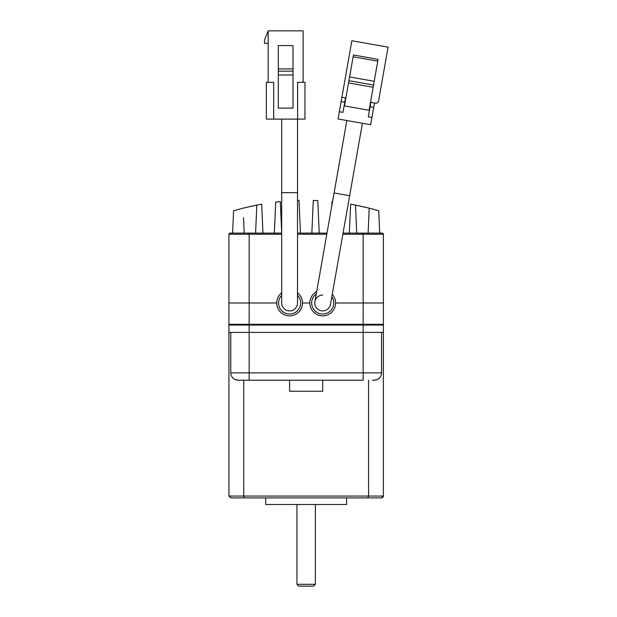 <?xml version="1.0" encoding="UTF-8"?>
<svg xmlns="http://www.w3.org/2000/svg" width="617" height="617" viewBox="0 0 617 617"><rect width="100%" height="100%" fill="white"/><g stroke="black" fill="none" stroke-linecap="round" stroke-linejoin="round"><path stroke-width="0.93" d="M265.703 497.888L265.703 504.513L346.607 504.513L346.607 497.888M296.962 504.513L296.962 584.314L315.349 584.314L315.349 504.513M296.962 584.314L298.798 586.15L313.505 586.15L315.349 584.314M368.565 380.211L368.565 496.053L367.909 497.888L381.545 497.888L383.381 496.053L383.381 332.401L228.93 332.401L228.93 325.051L383.381 325.051L383.381 332.401M243.746 380.211L243.746 496.053L244.401 497.888L367.57 497.888M228.93 326.887L228.93 496.053L230.766 497.888L244.401 497.888L243.746 496.053L383.381 496.053L383.25 496.778M322.706 380.211L322.706 391.24L289.604 391.24L289.604 380.211M382.825 497.395L381.545 497.888M381.545 332.401L381.545 372.853A7.358 7.358 0 0 1 374.187 380.211L372.352 380.211M233.581 210.759L243.098 208.16L233.581 210.759L232.601 233.11L230.033 233.11A1.103 1.103 -45 0 0 228.93 234.213L228.93 302.986L249.152 302.986L249.152 324.311L363.158 324.311L363.158 380.211L238.123 380.211L249.152 380.211L249.152 372.853L381.545 372.853M230.033 233.11L249.152 233.11L249.152 302.986L228.93 302.986L276.732 302.986L228.93 302.986L228.93 324.311L249.152 324.311L249.152 372.853L230.766 372.853L230.766 332.401L230.766 372.853A7.358 7.358 0 0 0 238.123 380.211L235.308 379.648M374.187 380.211L377.002 379.648M281.699 192.658L297.51 192.658L297.51 302.986A7.905 7.905 0 0 1 289.604 310.891A7.905 7.905 0 0 1 281.699 302.986L281.699 119.112M297.51 295.288A11.029 11.029 0 0 1 289.604 314.014A11.029 11.029 0 0 1 281.699 295.288M281.699 292.828A12.872 12.872 0 0 0 289.604 315.858A12.872 12.872 0 0 0 297.51 292.828M297.602 119.112L297.602 82.331L304.96 82.331L304.96 119.112L266.343 119.112L266.343 82.331L273.701 82.331L273.701 119.112M268.187 82.331L268.187 30.85L264.508 40.043L264.508 43.352L268.187 43.352M303.117 82.331L303.117 30.85L268.187 30.85M293.006 74.981L293.006 108.075L278.298 108.075L278.298 45.558L293.006 45.558L293.006 74.981L278.298 74.981M278.298 68.927L293.006 68.927M293.006 71.163L278.298 71.163M346.847 120.531L314.917 301.613A7.905 7.905 15 0 0 322.706 310.891A7.905 7.905 15 0 0 330.488 304.358L362.418 123.277M316.251 294.031A11.029 11.029 5 0 0 322.706 314.014A11.029 11.029 5 0 0 331.823 296.777M316.683 291.61A12.872 12.872 22 0 0 322.706 315.858A12.872 12.872 22 0 0 332.255 294.355M341.895 97.255L351.86 40.753L388.07 47.139L378.429 101.828L376.301 103.317L374.488 103L370.655 124.727L338.062 118.981L341.895 97.255L345.52 97.887L342.959 112.379L339.342 111.739M322.706 295.08A7.905 7.905 6.8 0 0 314.793 302.986A7.905 7.905 6.8 0 0 322.706 310.891M348.528 82.917L353.456 54.998L378.082 59.34L373.547 85.053L373.154 87.259L348.528 82.917L344.471 105.923L369.097 110.266L373.154 87.259M371.935 117.485L368.31 116.844L370.871 102.36L374.488 103M373.725 107.343L370.1 106.71M353.132 56.803L377.758 61.145M341.132 101.597L344.749 102.237M349.584 76.948L374.21 81.29M348.921 80.711L373.547 85.053M361.022 206.232L359.433 205.893M343.052 233.11L382.278 233.11L368.118 233.11L368.542 223.477M274.341 233.11L275.699 202.121L280.326 201.612L281.699 233.11L244.185 233.11L243.522 217.793M297.51 233.11L326.995 233.11M331.799 205.862L331.985 201.612L332.54 201.674L331.985 201.612M368.789 217.793L369.213 208.16L355.492 205.091L356.719 233.11M368.118 233.11L369.213 208.16L378.73 210.759L379.702 233.11L378.73 210.759L378.082 210.567M370.508 208.492L377.211 210.32M365.179 207.173L363.359 206.749M369.421 208.214L372.869 209.109M374.827 209.649L376.038 209.981M376.092 209.996L377.966 210.536M378.113 210.574L378.73 210.759M350.626 204.188L355.492 205.091L350.626 204.188L349.361 233.11M235.17 210.297L236.095 210.035M255.145 205.422L252.908 205.885M251.073 206.279L249.307 206.672M244.185 233.11L243.769 223.477M255.592 233.11L256.811 205.091L243.098 208.16M262.942 233.11L261.677 204.188L256.811 205.091L261.677 204.188M311.855 233.11L313.282 200.417L317.786 200.579L319.213 233.11M297.51 200.463L299.029 200.417L300.456 233.11M280.326 201.612L275.699 202.121M342.859 234.213L383.381 234.213A1.103 1.103 43.6 0 0 382.278 233.11A1.103 1.103 43.6 0 1 383.381 234.213L383.381 302.986L335.571 302.986L383.381 302.986L383.381 324.311A0.733 0.733 -146.5 0 1 382.648 325.051M309.834 302.986L302.477 302.986M229.663 325.051A0.733 0.733 -66.9 0 1 228.93 324.311L228.93 302.986L228.93 324.311M228.93 496.053L243.746 496.053M297.51 302.986A7.905 7.905 0 0 1 289.604 310.891M334.075 192.959L349.646 195.705M228.93 234.213L281.699 234.213M297.51 234.213L326.802 234.213M383.381 324.311L363.158 324.311L363.158 233.11M374.774 380.188L377.442 379.455M234.869 379.455L237.537 380.188M297.51 192.658L297.51 119.112"/></g></svg>

